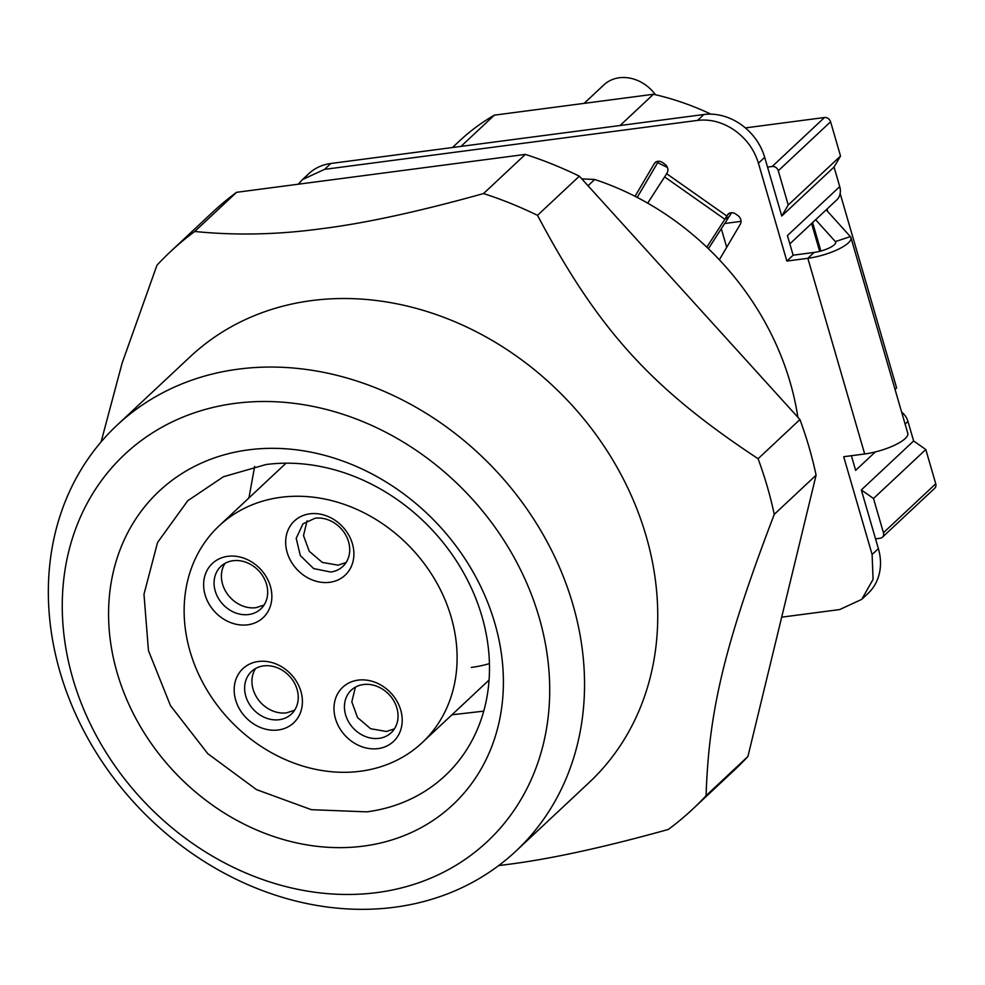<?xml version="1.0" encoding="UTF-8"?>
<svg xmlns="http://www.w3.org/2000/svg" width="985" height="985" viewBox="0 0 985 985"><rect width="100%" height="100%" fill="white"/><g stroke="black" fill="none" stroke-linecap="round" stroke-linejoin="round"><path stroke-width="1.48" d="M298.307 184.195L302.506 179.553L324.558 169.358L697.577 120.392C710.431 118.914 722.818 122.239 734.712 130.389C746.433 138.848 754.338 149.782 758.425 163.19L786.855 261.062L807.835 258.304L864.682 453.974L843.702 456.72L872.107 554.506L873.079 579.352L861.74 599.36L868.019 593.475A53.042 44.633 -133.1 0 0 878.386 548.633L861.333 489.939L873.498 498.496L925.801 449.529L913.637 440.972L907.948 421.408A15.908 13.396 -133.1 0 0 901.657 412.173M875.542 538.857L880.208 538.241A5.307 4.469 -133.1 0 0 882.412 537.219L934.716 488.252A5.307 4.469 -133.1 0 0 935.393 487.415A5.307 4.469 -133.1 0 0 935.75 483.77L925.801 449.529M460.992 146.396L494.359 115.159A265.224 223.189 -133.1 0 0 459.429 141.003L452.472 147.516M494.359 115.159L653.449 94.264L620.07 125.514M710.924 114.149A265.224 223.189 -133.1 0 0 653.449 94.264M789.847 243.861L836.622 200.066A15.908 13.396 -133.1 0 0 838.654 197.529A15.908 13.396 -133.1 0 0 839.737 186.608L834.049 167.044L840.537 156.036L830.589 121.795A5.307 4.469 -133.1 0 0 828.213 118.52A5.307 4.469 -133.1 0 0 824.507 117.51L745.374 127.902M861.74 599.36L839.7 609.555L781.696 617.164M635.042 196.31L654.286 163.633A6.636 5.578 -133.1 0 1 655.136 162.574A6.636 5.578 -133.1 0 1 657.894 161.306A6.636 5.578 -133.1 0 1 662.536 162.55L664.678 164.064A6.636 5.578 -133.1 0 1 667.645 168.164A6.636 5.578 -133.1 0 1 667.19 172.72L666.623 173.692L726.856 216.047L727.422 215.075A6.636 5.578 -133.1 0 1 728.272 214.016A6.636 5.578 -133.1 0 1 731.03 212.748A6.636 5.578 -133.1 0 1 735.672 213.991L737.814 215.506A6.636 5.578 -133.1 0 1 740.782 219.606A6.636 5.578 -133.1 0 1 740.326 224.161L719.346 259.781M815.642 219.717L835.366 241.584A15.908 4.445 -16.2 0 1 835.674 242.113A15.908 4.445 -16.2 0 1 814.115 252.431L793.134 255.189L787.434 235.575L839.737 186.608M875.357 451.918L855.645 470.374L851.397 455.71M658.509 161.257L657.672 162.66L667.387 167.425M657.672 162.66L637.196 197.431M726.696 247.297L721.316 228.742M724.701 223.496L741.04 221.354M913.637 440.972L861.333 489.939M819.68 251.347L811.591 223.496M834.049 167.044L781.745 216.01L764.692 157.304A53.042 44.633 -133.1 0 0 740.991 124.516A53.042 44.633 -133.1 0 0 703.856 114.519L330.825 163.485A53.042 44.633 -133.1 0 0 308.785 173.68L302.506 179.553M793.134 255.189L786.855 261.062M840.537 156.036L788.234 205.003L781.745 216.01M767.537 167.093L772.203 166.477A5.307 4.469 -133.1 0 1 775.921 167.487A5.307 4.469 -133.1 0 1 778.285 170.762L788.234 205.003M882.412 537.219A5.307 4.469 -133.1 0 0 883.089 536.369A5.307 4.469 -133.1 0 0 883.446 532.737L873.498 498.496M584.142 103.363L603.867 84.907A37.134 31.249 46.9 0 1 619.294 77.766A37.134 31.249 46.9 0 1 655.431 94.72M814.115 252.431L807.835 258.304A31.828 8.877 -16.2 0 0 850.954 237.68A31.828 8.877 -16.2 0 0 850.35 236.609L826.181 209.83M864.682 453.974A31.828 8.877 -16.2 0 0 907.801 433.338L850.954 237.68M666.623 173.692A15.908 2.068 -54.9 0 1 664.629 176.906L647.687 203.144M726.856 216.047A15.908 2.068 -54.9 0 1 724.861 219.273L664.629 176.906M731.609 212.698A31.828 4.125 -54.9 0 1 729.134 216.626L724.861 219.273L706.824 247.198M708.412 248.712L729.134 216.626M840.143 193.479L896.633 387.942L895.045 389.432M307.061 520.856L303.503 535.581L309.228 551.243L322.255 562.398L338.052 565.168L346.104 562.546M330.738 572.026A29.181 24.551 -133.1 0 0 342.854 566.424A29.181 24.551 -133.1 0 0 345.526 534.67A29.181 24.551 -133.1 0 0 315.101 518.221L302.986 523.835L296.202 538.315L300.314 555.577L313.636 568.579L330.738 572.026M329.729 582.307A37.134 31.249 -133.1 0 0 352.421 543.782A37.134 31.249 -133.1 0 0 309.832 513.825A37.134 31.249 -133.1 0 0 287.14 552.351A37.134 31.249 -133.1 0 0 329.729 582.307M360.424 771.243A148.526 124.984 46.9 0 1 205.508 687.505A148.526 124.984 46.9 0 1 219.113 525.855A148.526 124.984 46.9 0 1 280.836 497.314A148.526 124.984 46.9 0 1 435.739 581.052A148.526 124.984 46.9 0 1 422.134 742.702A148.526 124.984 46.9 0 1 360.424 771.243M227.794 556.328A37.134 31.249 46.9 0 1 270.382 586.284A37.134 31.249 46.9 0 1 247.691 624.81A37.134 31.249 46.9 0 1 205.102 594.854A37.134 31.249 46.9 0 1 227.794 556.328M258.341 661.501A37.134 31.249 46.9 0 1 300.93 691.458A37.134 31.249 46.9 0 1 278.238 729.983A37.134 31.249 46.9 0 1 235.649 700.027A37.134 31.249 46.9 0 1 258.341 661.501M358.158 680.13A37.134 31.249 46.9 0 1 400.735 710.087A37.134 31.249 46.9 0 1 378.043 748.612A37.134 31.249 46.9 0 1 335.466 718.656A37.134 31.249 46.9 0 1 358.158 680.13M248.688 614.529A29.181 24.551 -133.1 0 0 260.816 608.927A29.181 24.551 -133.1 0 0 263.488 577.173A29.181 24.551 -133.1 0 0 233.063 560.724A29.181 24.551 -133.1 0 0 220.935 566.338A29.181 24.551 -133.1 0 0 218.264 598.092A29.181 24.551 -133.1 0 0 248.688 614.529M279.248 719.703A29.181 24.551 -133.1 0 0 291.375 714.1A29.181 24.551 -133.1 0 0 294.047 682.346A29.181 24.551 -133.1 0 0 263.611 665.897A29.181 24.551 -133.1 0 0 251.495 671.499A29.181 24.551 -133.1 0 0 248.823 703.253A29.181 24.551 -133.1 0 0 279.248 719.703M379.053 738.344A29.181 24.551 -133.1 0 0 391.18 732.729A29.181 24.551 -133.1 0 0 393.852 700.975A29.181 24.551 -133.1 0 0 363.428 684.538A29.181 24.551 -133.1 0 0 351.3 690.14A29.181 24.551 -133.1 0 0 348.628 721.894A29.181 24.551 -133.1 0 0 379.053 738.344M225.023 563.358A29.181 24.551 -133.1 0 0 227.19 593.746A29.181 24.551 -133.1 0 0 256.014 607.683L264.054 605.049M255.571 668.519A29.181 24.551 -133.1 0 0 257.738 698.919A29.181 24.551 -133.1 0 0 286.573 712.845L294.613 710.222M355.4 687.148L351.817 701.874L357.543 717.536L370.569 728.703L386.379 731.486L394.419 728.851M471.298 667.436A148.526 124.984 -133.1 0 0 489.434 663.619M366.888 811.849A188.307 158.462 -133.1 0 0 445.146 775.663A188.307 158.462 -133.1 0 0 462.396 570.709A188.307 158.462 -133.1 0 0 265.987 464.538L223.46 476.728L187.741 500.725L157.551 542.489L143.982 594.25L148.452 650.617L170.491 705.679L207.798 753.685L256.482 789.613L311.42 809.695L366.888 811.849M363.539 846.103A214.828 180.784 -133.1 0 0 494.827 623.197A214.828 180.784 -133.1 0 0 248.429 449.874A214.828 180.784 -133.1 0 0 117.141 672.78A214.828 180.784 -133.1 0 0 363.539 846.103M377.046 892.57A265.224 223.189 -133.1 0 0 539.127 617.386A265.224 223.189 -133.1 0 0 234.923 403.407A265.224 223.189 -133.1 0 0 72.841 678.591A265.224 223.189 -133.1 0 0 377.046 892.57M238.284 369.153A291.745 245.511 46.9 0 1 542.563 533.636A291.745 245.511 46.9 0 1 515.844 851.175A291.745 245.511 46.9 0 1 394.603 907.234A291.745 245.511 46.9 0 1 90.325 742.752A291.745 245.511 46.9 0 1 117.043 425.212A291.745 245.511 46.9 0 1 238.284 369.153M515.844 851.175L589.055 782.619A291.745 245.511 -133.1 0 0 615.773 465.092A291.745 245.511 -133.1 0 0 311.494 300.61A291.745 245.511 -133.1 0 0 190.265 356.668L117.043 425.212M498.706 865.556L506.647 864.559C549.495 859.24 603.374 847.543 668.273 829.468A381.934 321.393 46.9 0 0 692.529 809.276A381.934 321.393 46.9 0 0 706.097 795.646C708.769 710.542 724.972 643.439 774.259 514.355L816.097 475.176L747.935 756.468L706.097 795.646M816.097 475.176A381.934 321.393 -133.1 0 0 799.943 419.548L758.093 458.727A381.934 321.393 46.9 0 1 774.259 514.355M758.093 458.727C651.085 388.028 598.351 329.975 537.502 215.346L579.34 176.167L799.943 419.548M579.34 176.167A381.934 321.393 -133.1 0 0 525.362 154.399L483.524 193.565A381.934 321.393 46.9 0 1 537.502 215.346M483.524 193.565C418.625 211.64 364.745 223.336 321.898 228.655C278.299 234.676 235.907 235.624 194.734 231.475L236.572 192.309L525.362 154.399M101.098 441.908L122.066 363.293L156.935 265.273A381.934 321.393 46.9 0 1 170.479 251.667A381.934 321.393 46.9 0 1 194.734 231.475M692.529 809.276L734.367 770.11A381.934 321.393 -133.1 0 0 747.935 756.468M236.572 192.309A381.934 321.393 -133.1 0 0 212.317 212.489L170.479 251.667M581.79 178.864L594.694 179.492L588.02 185.746M797.875 417.271A265.224 223.189 -133.1 0 0 594.694 179.492M878.386 548.633L872.107 554.506M905.104 424.067L907.948 421.408M758.425 163.19L764.692 157.304M778.285 170.762L830.589 121.795M824.507 117.51L772.203 166.477M935.75 483.77L883.446 532.737M703.856 114.519L697.577 120.392M330.825 163.485L324.558 169.358M654.286 163.633L656.244 161.799M727.422 215.075L729.38 213.252M835.699 242.729L835.366 241.584L850.35 236.609M812.6 222.561L820.874 251.04M827.006 209.079L827.708 211.529M812.366 222.782L820.591 251.113M286.044 463.196L219.113 525.855M489.065 680.044L422.134 742.702M451.955 714.79L483.733 711.145M254.647 466.471L248.934 497.942"/></g></svg>
